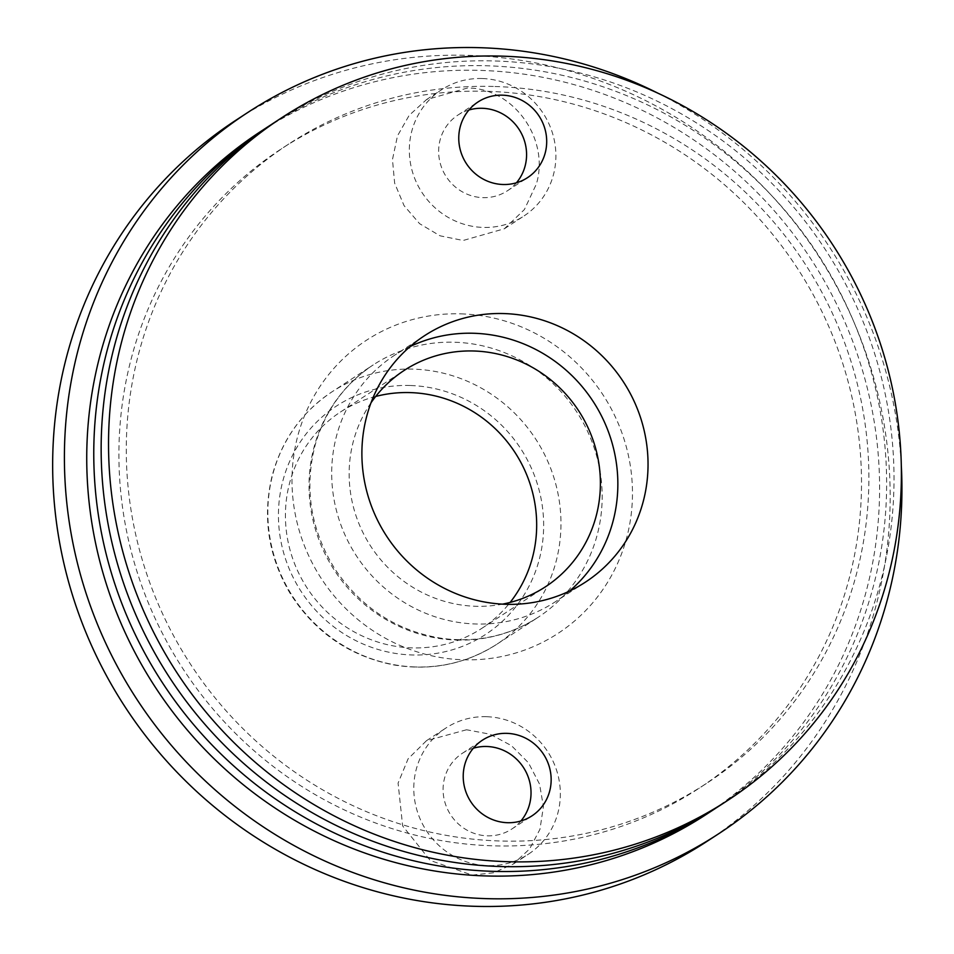 <?xml version="1.0" encoding="UTF-8"?>
<svg xmlns="http://www.w3.org/2000/svg" width="954" height="954" viewBox="0 0 954 954"><rect width="100%" height="100%" fill="white"/><g stroke="black" fill="none" stroke-linecap="round" stroke-linejoin="round"><path stroke-width="0.72" stroke-dasharray="4.77 3.58" d="M486.54 716.704A75.366 72.373 56.9 0 0 445.864 728.057A75.366 72.373 56.9 0 0 426.45 830.731A75.366 72.373 56.9 0 0 528.266 854.283A75.366 72.373 56.9 0 0 557.029 771.655A75.366 72.373 56.9 0 0 486.54 716.704M466.554 729.762L426.45 740.733L408.097 758.835L398.08 783.115L402.648 825.914L430.23 860.448L472.123 875.104L493.552 872.779L513.3 864.026L529.601 848.953L539.964 829.288L543.41 806.631L539.559 784.128L528.444 762.771L511.475 745.67L490.022 734.198L466.554 729.762M520.884 820.989A45.22 43.431 -123.1 0 1 511.785 829.038A45.22 43.431 -123.1 0 1 487.375 835.835A45.22 43.431 -123.1 0 1 445.077 802.874A45.22 43.431 -123.1 0 1 462.344 753.302A45.22 43.431 -123.1 0 1 473.375 748.21M482.092 78.514A75.366 72.373 56.9 0 0 441.404 89.855A75.366 72.373 56.9 0 0 422.002 192.529A75.366 72.373 56.9 0 0 523.806 216.081A75.366 72.373 56.9 0 0 552.581 133.465A75.366 72.373 56.9 0 0 482.092 78.514M467.508 88.03L426.462 99.633L409.171 115.351L397.496 135.862L392.464 159.568L394.646 183.156L404.055 205.623L419.581 223.665L440.021 235.805L463.131 240.48L504.38 228.757L524.39 209.57L536.386 184.015C549.909 138.962 513.514 87.851 467.508 88.03M516.424 182.798A45.22 43.431 -123.1 0 1 507.325 190.836A45.22 43.431 -123.1 0 1 482.915 197.645A45.22 43.431 -123.1 0 1 440.629 164.672A45.22 43.431 -123.1 0 1 457.884 115.1A45.22 43.431 -123.1 0 1 468.915 110.008M706.842 841.476A430.695 413.595 56.9 0 0 871.229 369.353A430.695 413.595 56.9 0 0 468.45 55.368A430.695 413.595 56.9 0 0 235.996 120.168M375.685 396.459A129.207 124.08 56.9 0 0 340.423 412.045A129.207 124.08 56.9 0 0 291.101 553.678A129.207 124.08 56.9 0 0 411.937 647.873A129.207 124.08 56.9 0 0 481.675 628.436A129.207 124.08 56.9 0 0 510.14 602.415M494.947 86.504A381.886 366.718 -123.1 0 1 852.077 364.917A381.886 366.718 -123.1 0 1 706.318 783.532A381.886 366.718 -123.1 0 1 190.502 664.199A381.886 366.718 -123.1 0 1 288.835 143.971A381.886 366.718 -123.1 0 1 494.947 86.504M487.566 91.322A381.886 366.718 -123.1 0 1 844.707 369.723A381.886 366.718 -123.1 0 1 698.948 788.35A381.886 366.718 -123.1 0 1 183.12 669.016A381.886 366.718 -123.1 0 1 281.454 148.788A381.886 366.718 -123.1 0 1 487.566 91.322M720.449 805.164A407.728 391.534 56.9 0 0 876.07 358.227A407.728 391.534 56.9 0 0 494.768 60.973A407.728 391.534 56.9 0 0 274.716 122.327M271.031 124.759A407.728 391.534 -123.1 0 1 487.387 65.79A407.728 391.534 -123.1 0 1 868.021 360.851A407.728 391.534 -123.1 0 1 716.74 807.549M706.032 814.585A407.728 391.534 56.9 0 0 861.653 367.636A407.728 391.534 56.9 0 0 480.351 70.393A407.728 391.534 56.9 0 0 260.287 131.747M658.021 93.242A430.695 413.595 -123.1 0 1 901.327 465.969M569.645 591.003A147.154 141.311 -123.1 0 1 555.204 601.855A147.154 141.311 -123.1 0 1 356.438 555.884A147.154 141.311 -123.1 0 1 394.336 355.413A147.154 141.311 -123.1 0 1 410.089 346.564M371.023 402.767A129.207 124.08 56.9 0 0 363.891 534.443A129.207 124.08 56.9 0 0 475.664 606.279A129.207 124.08 56.9 0 0 502.472 604.144M456.644 640.062A150.744 144.758 56.9 0 0 537.996 617.381A150.744 144.758 56.9 0 0 595.534 452.136A150.744 144.758 56.9 0 0 454.557 342.236A150.744 144.758 56.9 0 0 373.205 364.917A150.744 144.758 56.9 0 0 315.667 530.162A150.744 144.758 56.9 0 0 456.644 640.062M461.02 313.854A175.095 168.142 -123.1 0 1 610.274 577.802A175.095 168.142 -123.1 0 1 315.404 568.811A175.095 168.142 -123.1 0 1 461.02 313.854M415.443 666.953A150.744 144.758 -123.1 0 1 274.466 557.064A150.744 144.758 -123.1 0 1 332.004 391.82A150.744 144.758 -123.1 0 1 413.356 369.138A150.744 144.758 -123.1 0 1 554.334 479.027A150.744 144.758 -123.1 0 1 496.796 644.272A150.744 144.758 -123.1 0 1 415.443 666.953M410.113 385.499A136.386 130.972 56.9 0 0 296.67 584.098A136.386 130.972 56.9 0 0 526.358 591.098A136.386 130.972 56.9 0 0 410.113 385.499M513.312 864.038L528.266 854.283M426.45 740.721L445.864 728.057M504.392 228.757L523.806 216.081M426.45 99.621L441.404 89.855M537.996 617.381C509.269 635.746 477.56 642.781 442.883 638.5C397.699 631.524 361.816 608.533 335.248 569.502C310.599 529.959 303.944 488.329 315.261 444.636C325.171 410.661 344.477 384.08 373.205 364.917L332.004 391.82C301.786 412.068 281.847 440.009 272.188 475.629C262.302 516.508 268.11 555.478 289.611 592.529C314.415 632.108 349.355 656.28 394.396 665.045C431.446 671.02 465.576 664.091 496.796 644.272L537.996 617.381M511.785 829.038L531.903 815.897M462.344 753.302L482.462 740.161M507.325 190.836L527.455 177.706M457.884 115.1L478.014 101.971M288.835 143.971L281.454 148.788M706.318 783.532L698.948 788.35M424.518 335.713L394.336 355.413M585.398 582.155L555.204 601.855M481.675 628.436L545.402 586.829M340.423 412.045L404.15 370.438"/><path stroke-width="1.43" d="M473.375 748.21A45.22 43.431 -123.1 0 1 523.424 767.433A45.22 43.431 -123.1 0 1 520.884 820.989M468.915 110.008A45.22 43.431 -123.1 0 1 518.976 129.231A45.22 43.431 -123.1 0 1 516.424 182.798M247.73 112.512L235.996 120.168A430.695 413.595 56.9 0 0 125.081 706.902A430.695 413.595 56.9 0 0 706.842 841.476L718.577 833.82A430.695 413.595 -123.1 0 1 136.827 699.234A430.695 413.595 -123.1 0 1 247.73 112.512A430.695 413.595 -123.1 0 1 480.184 47.7A430.695 413.595 -123.1 0 1 658.021 93.242M510.14 602.415A129.207 124.08 56.9 0 0 514.945 452.411A129.207 124.08 56.9 0 0 375.685 396.459M507.504 822.706A45.22 43.431 -123.1 0 1 465.206 789.733A45.22 43.431 -123.1 0 1 482.462 740.161A45.22 43.431 -123.1 0 1 543.553 754.292A45.22 43.431 -123.1 0 1 531.903 815.897A45.22 43.431 -123.1 0 1 507.504 822.706M503.044 184.504A45.22 43.431 -123.1 0 1 460.746 151.543A45.22 43.431 -123.1 0 1 478.014 101.971A45.22 43.431 -123.1 0 1 539.093 116.102A45.22 43.431 -123.1 0 1 527.455 177.706A45.22 43.431 -123.1 0 1 503.044 184.504M282.086 117.509L274.716 122.327A407.728 391.534 56.9 0 0 169.717 677.769A407.728 391.534 56.9 0 0 720.449 805.164L727.83 800.346A407.728 391.534 56.9 0 0 883.452 353.409A407.728 391.534 56.9 0 0 502.15 56.155A407.728 391.534 56.9 0 0 282.086 117.509A407.728 391.534 56.9 0 0 177.098 672.952A407.728 391.534 56.9 0 0 727.83 800.346M716.74 807.549A407.728 391.534 -123.1 0 1 713.067 809.982A407.728 391.534 -123.1 0 1 162.335 682.587A407.728 391.534 -123.1 0 1 267.335 127.144A407.728 391.534 -123.1 0 1 271.031 124.759M267.335 127.144L260.287 131.747A407.728 391.534 56.9 0 0 155.299 687.178A407.728 391.534 56.9 0 0 706.032 814.585L713.067 809.982M901.327 465.969A430.695 413.595 -123.1 0 1 718.577 833.82M410.089 346.564A147.154 141.311 -123.1 0 1 473.756 333.268A147.154 141.311 -123.1 0 1 608.378 431.661A147.154 141.311 -123.1 0 1 569.645 591.003M503.939 313.568A147.154 141.311 -123.1 0 1 641.565 420.845A147.154 141.311 -123.1 0 1 585.398 582.155A147.154 141.311 -123.1 0 1 386.632 536.172A147.154 141.311 -123.1 0 1 424.518 335.713A147.154 141.311 -123.1 0 1 503.939 313.568M502.472 604.144A129.207 124.08 56.9 0 0 545.402 586.829A129.207 124.08 56.9 0 0 578.673 410.816A129.207 124.08 56.9 0 0 404.15 370.438A129.207 124.08 56.9 0 0 371.023 402.767"/></g></svg>
